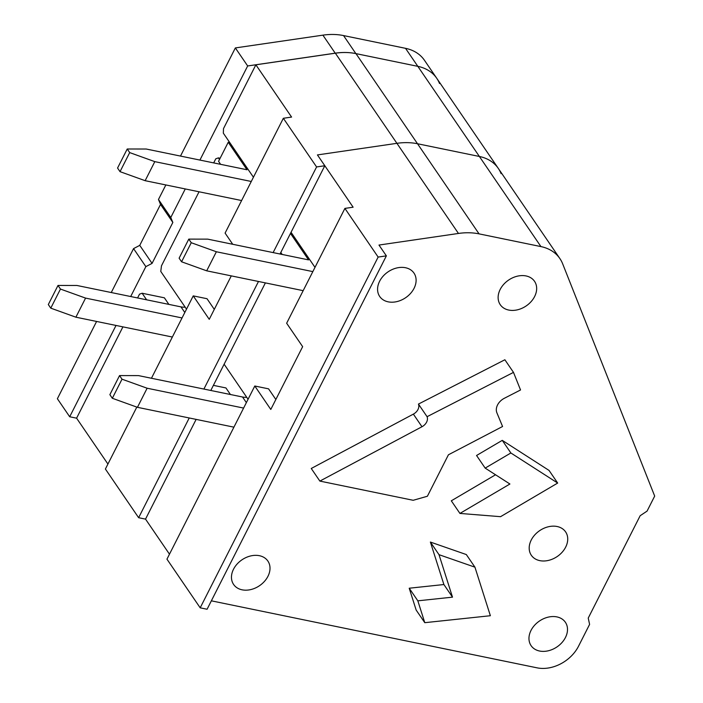 <?xml version="1.0" encoding="UTF-8"?>
<svg xmlns="http://www.w3.org/2000/svg" width="703" height="703" viewBox="0 0 703 703"><rect width="100%" height="100%" fill="white"/><g stroke="black" fill="none" stroke-linecap="round" stroke-linejoin="round"><path stroke-width="1.05" d="M273.133 252.597L316.587 166.945L324.812 165.741L317.431 154.924L396.914 143.324A63.446 47.804 -34.3 0 1 417.503 143.746L479.384 156.47A46.363 34.93 -34.3 0 1 498.33 168.448A46.363 34.93 -34.3 0 1 501.09 173.65M253.431 177.235L223.334 133.166L223.492 128.631L255.874 64.799L335.357 53.2A63.446 47.804 -34.3 0 1 355.955 53.621L417.828 66.346A46.363 34.93 -34.3 0 1 436.774 78.323A46.363 34.93 -34.3 0 1 439.533 83.525M214.292 309.373L207.016 298.713L193.237 295.884L209.248 319.32L231.287 275.875M168.869 304.39L164.379 297.817L142.129 293.239L139.51 294.162L137.586 297.958M146.619 299.812L142.129 293.239M186.515 309.144L160.776 271.446L161.47 265.831L199.046 191.778M219.485 159.493L218.387 157.885L215.768 158.808L213.694 162.903M107.919 464.05L76.592 418.18L122.92 326.869M232.728 244.284L225.092 233.097L283.344 118.28L291.578 117.076L255.874 64.799M193.237 295.884L151.444 378.267M136.821 407.09L105.397 469.033L138.632 517.707L189.23 417.969M203.896 389.058L258.484 281.472M316.587 166.945L283.344 118.28M196.128 419.392L145.53 519.122L138.632 517.707M220.127 158.237L218.387 157.885M324.812 165.741L280.031 254.011M265.382 282.887L210.795 390.481M229.776 142.586L228.229 142.27L246.999 169.757L146.189 149.018L127.234 148.992L129.695 152.595L154.809 161.637L251.279 181.479M228.229 142.27L218.563 161.321L220.61 164.326M241.612 200.54L145.143 180.689L120.028 171.655L129.695 152.595M127.234 148.992L117.559 168.043L120.028 171.655M172.358 337.036L75.889 317.194L50.774 308.151L60.458 289.056L57.998 285.453L48.314 304.548L50.774 308.151M182.051 317.949L85.573 298.098L60.458 289.056M57.998 285.453L76.961 285.48L180.97 306.877A17.918 13.498 145.7 0 0 185.161 307.167M85.573 298.098L75.889 317.194M154.809 161.637L145.143 180.689M111.259 292.536L133.552 248.607L139.756 245.365L160.53 204.415L158.474 199.476L165.846 184.951M180.495 156.075L235.356 47.927L322.897 35.15A63.578 47.901 -34.3 0 1 343.539 35.572L405.517 48.322A46.363 34.93 -34.3 0 1 424.463 60.291L436.774 78.323A46.363 34.93 -34.3 0 0 417.828 66.346L405.517 48.322M158.474 199.476L170.785 217.499L185.267 188.949M199.924 160.073L247.667 65.959L235.356 47.927M139.756 245.365L152.068 263.388L172.841 222.447L170.785 217.499M152.068 263.388L145.855 266.63L133.552 248.607M76.592 418.18L69.694 416.765L116.021 325.445M130.688 296.534L145.855 266.63M247.667 65.959L335.208 53.173A63.578 47.901 -34.3 0 1 355.85 53.595L417.828 66.346L479.384 156.47A46.363 34.93 -34.3 0 1 498.33 168.448L436.774 78.323M69.694 416.765L57.382 398.733L96.592 321.447M160.53 204.415L172.841 222.447M413.364 414.12L311.253 468.479L319.865 481.089L413.179 500.29L427.389 496.248L448.426 454.788L502.575 426.493L496.898 412.828A12.478 9.403 -34.3 0 1 504.376 398.267L520.536 389.972L513.489 372.379L504.877 359.76L418.452 404.076A8.726 6.573 -34.3 0 1 413.364 414.12L421.976 426.739L319.865 481.089M565.678 547.11A20.747 15.633 -34.3 0 1 548.551 560.388A20.747 15.633 -34.3 0 1 531.327 555.273A20.747 15.633 -34.3 0 1 539.649 530.66A20.747 15.633 -34.3 0 1 565.599 531.872A20.747 15.633 -34.3 0 1 565.678 547.11M565.449 637.507A20.747 15.633 -34.3 0 1 548.331 650.776A20.747 15.633 -34.3 0 1 531.099 645.662A20.747 15.633 -34.3 0 1 539.421 621.048A20.747 15.633 -34.3 0 1 565.37 622.26A20.747 15.633 -34.3 0 1 565.449 637.507M267.957 576.302A20.747 15.633 -34.3 0 1 250.83 589.571A20.747 15.633 -34.3 0 1 233.607 584.465A20.747 15.633 -34.3 0 1 241.92 559.852A20.747 15.633 -34.3 0 1 267.878 561.056A20.747 15.633 -34.3 0 1 267.957 576.302M414.058 288.327A20.747 15.633 -34.3 0 1 396.931 301.596A20.747 15.633 -34.3 0 1 379.708 296.481A20.747 15.633 -34.3 0 1 388.021 271.876A20.747 15.633 -34.3 0 1 413.97 273.08A20.747 15.633 -34.3 0 1 414.058 288.327M534.614 296.543A20.747 15.633 -34.3 0 1 517.487 309.812A20.747 15.633 -34.3 0 1 500.264 304.707A20.747 15.633 -34.3 0 1 508.577 280.093A20.747 15.633 -34.3 0 1 534.526 281.297A20.747 15.633 -34.3 0 1 534.614 296.543M386.369 255.866L207.086 609.246L200.188 607.831L378.144 257.07L386.369 255.866L378.979 245.057L458.461 233.449A63.446 47.804 -34.3 0 1 479.059 233.871L540.941 246.595A46.363 34.93 -34.3 0 1 559.878 258.572A46.363 34.93 -34.3 0 1 562.646 263.774L654.686 496.09L647.068 511.107L640.169 515.712L588.235 618.078L589.597 624.387L578.525 646.224A33.199 25.009 -34.3 0 1 537.127 667.85L211.357 600.828M409.216 588.218L443.892 584.536L430.385 542.057L466.317 554.553L474.938 567.172L490.369 615.723L424.779 622.682L416.158 610.063L409.216 588.218L417.837 600.828L452.504 597.155L443.892 584.536M495.545 474.771L451.308 500.808L459.929 513.427L500.554 516.679L557.681 483.058L549.061 470.439L502.258 440.359L476.555 455.491L485.167 468.11L509.912 484.007L459.929 513.427M314.988 267.36L291.051 232.298M275.848 399.497L268.572 388.847L254.794 386.009L270.796 409.445L302.65 346.658L286.648 323.231L344.901 208.404L353.126 207.2L317.431 154.924L396.914 143.324A63.446 47.804 -34.3 0 1 417.503 143.746L479.384 156.47L540.941 246.595M230.426 394.515L225.935 387.942L213.396 385.358M248.071 399.269L224.125 364.207M254.794 386.009L166.954 559.157L200.188 607.831M378.144 257.07L344.901 208.404M169.476 554.184L145.53 519.122M513.489 372.379L427.072 416.694L418.452 404.076M427.072 416.694A8.726 6.573 -34.3 0 1 421.976 426.739M452.504 597.155L439.006 554.676L430.385 542.057M439.006 554.676L474.938 567.172M424.779 622.682L417.837 600.828M557.681 483.058L510.87 452.978L502.258 440.359M510.87 452.978L485.167 468.11M290.48 233.414L308.555 259.882L207.745 239.143L188.782 239.117L191.251 242.72L216.366 251.762L312.835 271.613M291.332 232.711L290.884 232.623M280.813 252.474L282.167 254.451M303.169 290.664L206.691 270.822L181.576 261.78L191.251 242.72M188.782 239.117L179.116 258.177L181.576 261.78M233.914 427.16L137.445 407.318L112.331 398.276L122.014 379.189L119.554 375.578L109.87 394.673L112.331 398.276M243.598 408.074L147.129 388.223L122.014 379.189M119.554 375.578L138.509 375.604L242.526 397.002A17.918 13.498 145.7 0 0 246.718 397.292M147.129 388.223L137.445 407.318M216.366 251.762L206.691 270.822M458.461 233.449L335.357 53.2M479.059 233.871L355.955 53.621M180.97 306.877L184.81 312.501M335.208 53.173L322.897 35.15M355.85 53.595L343.539 35.572M242.526 397.002L246.366 402.626M559.878 258.572L498.33 168.448"/></g></svg>
